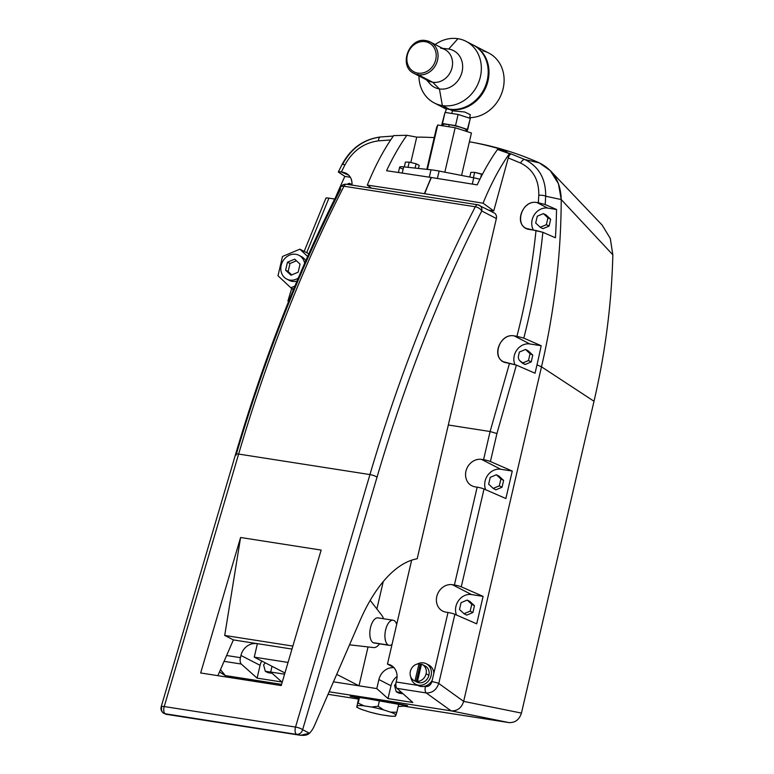 <?xml version="1.0" encoding="UTF-8"?>
<svg xmlns="http://www.w3.org/2000/svg" width="774" height="774" viewBox="0 0 774 774"><rect width="100%" height="100%" fill="white"/><g stroke="black" fill="none" stroke-linecap="round" stroke-linejoin="round"><path stroke-width="1.16" d="M328.05 694.317L358.439 699.067L328.05 694.317M472.334 142.3A368.598 321.229 -62.7 0 0 469.402 141.758A368.598 321.229 117.3 0 1 507.347 151.298L497.508 149.45C490.194 159.754 483.421 171.567 477.2 184.88L431.389 177.498A184.87 86.969 98.7 0 0 424.694 193.713L483.063 203.204L424.694 193.713A184.87 86.969 -81.3 0 1 431.389 177.498L477.2 184.88C483.421 171.567 490.194 159.754 497.508 149.45L509.427 153.687C499.83 167.194 491.035 183.699 483.063 203.204L493.754 210.915L483.063 203.204C491.035 183.699 499.83 167.194 509.427 153.687L511.488 154.065C510.163 153.997 509.079 155.293 508.257 157.954L520.602 163.053A5.544 2.806 -66.1 0 1 524.859 159.55L511.488 154.065L497.508 149.45L507.347 151.298A368.598 321.229 -62.7 0 0 472.334 142.3L476.136 143.026A369.73 322.226 117.3 0 1 539.304 162.879L524.859 159.55L511.488 154.065C510.163 153.997 509.079 155.293 508.257 157.954L493.754 210.915L488.839 210.151L493.754 210.915L508.257 157.954L520.602 163.053C533.034 169.264 539.091 180.003 538.781 195.28L538.346 202.74L536.895 202.517C521.134 199.373 513.394 227.643 529.513 229.481L536.014 230.497C532.338 265.898 525.981 301.163 516.945 336.313L523.804 338.132C532.812 302.982 539.168 267.707 542.864 232.297L555.442 237.782A692.111 603.178 -62.7 0 0 556.545 209.483L545.206 204.549L545.689 196.209L561.227 199.566A693.252 604.165 117.3 0 1 541.5 366.818A693.252 604.165 -62.7 0 0 561.227 199.566L612.844 254.81A669.704 583.654 117.3 0 1 594.006 401.261L541.5 366.818L536.992 364.854A692.111 603.178 -62.7 0 0 541.181 345.726L523.804 338.132C532.812 302.982 539.168 267.707 542.864 232.297L536.014 230.497C532.338 265.898 525.981 301.163 516.945 336.313L514.207 335.887C498.446 332.743 490.706 361.013 506.825 362.851L516.403 365.096L496.927 433.556L490.416 461.527L512.272 471.066L505.877 498.533L484.031 488.994L461.265 586.827L483.111 596.377L476.716 623.844L454.87 614.304L438.771 683.461L463.655 701.379L521.444 713.096C519.296 719.714 515.116 722.877 508.895 722.577L403.167 706.052L508.895 722.577C515.116 722.877 519.296 719.714 521.444 713.096L594.006 401.261A669.704 583.654 -62.7 0 0 612.844 254.81L610.251 238.382L602.075 224.992M427.509 664.489A11.552 10.072 117.3 0 1 433.846 673.312L448.001 612.476A5.544 0.755 13.1 0 1 454.87 614.304L438.771 683.461L463.655 701.379L541.5 366.818L536.992 364.854L535.037 373.232L516.403 365.096L496.927 433.556L490.106 431.524L509.524 363.267L490.106 431.524L448.32 424.994L417.186 558.77A138.652 65.306 98.9 0 0 360.026 620.613L314.554 725.412L360.026 620.613A138.652 65.306 -81.1 0 1 417.186 558.77L496.366 218.529L481.747 210.992A918.786 432.763 98.9 0 0 377.025 477.2L302.624 729.698A5.544 1.325 -163.6 0 0 295.533 727.067L369.943 474.578L238.634 454.057L164.223 706.546L295.533 727.067L369.943 474.578A5.544 1.325 16.4 0 1 377.025 477.2L302.624 729.698L309.465 733.22A23.104 10.884 98.9 0 0 314.554 725.412A23.104 10.884 98.9 0 1 309.465 733.22C307.046 735.59 302.837 735.997 296.839 734.449L165.23 713.773A5.544 4.838 117.3 0 1 163.933 713.347A5.544 4.838 -62.7 0 0 165.23 713.773A5.544 2.612 -81.1 0 1 164.223 706.546A5.544 1.325 -163.6 0 0 161.156 706.856A5.544 1.325 -163.6 0 0 161.64 707.668A5.544 4.838 -62.7 0 0 163.933 713.347C161.456 711.848 160.537 709.681 161.156 706.856A5.544 1.325 16.4 0 1 164.223 706.546A5.544 2.612 98.9 0 0 165.23 713.773L300.583 735.3L309.465 733.22L302.624 729.698A5.544 4.838 117.3 0 1 296.548 734.294A5.544 2.612 -81.1 0 1 295.533 727.067A5.544 2.612 98.9 0 0 296.548 734.294A5.544 4.838 -62.7 0 0 302.624 729.698A5.544 1.325 16.4 0 0 295.533 727.067L164.223 706.546L238.634 454.057A5.544 1.325 -163.6 0 0 235.567 454.357A5.544 1.325 -163.6 0 0 236.051 455.17A918.786 432.763 98.9 0 1 340.773 188.962M306.678 252.701L328.931 198.134L334.668 199.034L328.931 198.134C326.386 197.776 325.477 197.873 326.193 198.444C325.477 197.873 326.386 197.776 328.931 198.134L306.678 252.701M351.996 185.102C352.218 178.02 349.161 173.715 342.814 172.186L341.373 171.963L344.885 164.978C352.615 150.862 363.819 142.822 378.486 140.849L390.677 139.959L378.486 140.849A5.544 2.283 -95.3 0 1 380.276 136.988A5.544 2.283 84.7 0 0 378.486 140.849C363.819 142.822 352.615 150.862 344.885 164.978A5.544 0.503 -153 0 0 342.263 164.117A5.544 0.503 27 0 1 344.885 164.978L341.373 171.963L348.881 175.311L342.814 172.186L346.123 173.26C350.38 175.708 352.334 179.655 351.996 185.102M417.844 685.387L396.153 682L396.665 679.785A14.232 12.403 -62.7 0 0 390.783 665.195A14.232 12.403 -62.7 0 0 387.455 664.111L411.642 560.183L387.455 664.111A14.232 12.403 117.3 0 1 396.665 679.785L396.153 682A5.544 2.612 98.9 0 0 396.994 688.367L426.232 692.943C432.231 693.098 436.42 689.944 438.771 683.461A5.544 0.755 -166.9 0 0 431.911 681.633C430.789 685.087 428.622 686.731 425.39 686.567A5.544 2.612 98.9 0 0 426.232 692.943L451.107 710.851L508.895 722.577L451.107 710.851C457.337 711.171 461.517 708.007 463.655 701.379C461.517 708.007 457.337 711.171 451.107 710.851L329.144 691.792L451.107 710.851L426.232 692.943C432.231 693.098 436.42 689.944 438.771 683.461A5.544 0.755 -166.9 0 0 431.911 681.633L432.231 680.249A11.552 10.072 117.3 0 1 424.133 686.374L425.39 686.567C428.622 686.731 430.789 685.087 431.911 681.633L432.231 680.249A11.552 10.072 117.3 0 1 424.133 686.374L425.39 686.567A5.544 2.612 98.9 0 0 426.232 692.943L396.994 688.367L412.823 702.473L388.006 698.593L376.793 688.599L333.468 681.826L376.793 688.599L378.902 679.543A14.232 12.403 117.3 0 1 393.966 667.681A14.232 12.403 -62.7 0 0 378.902 679.543L390.986 685.774L388.006 698.593L412.823 702.473L396.994 688.367A5.544 2.612 -81.1 0 1 396.153 682L417.844 685.387A11.552 10.072 -62.7 0 0 420.872 686.432A11.552 10.072 -62.7 0 0 424.133 686.374A11.552 10.072 117.3 0 1 420.872 686.432A11.552 10.072 117.3 0 1 418.173 685.561L415.754 684.313A11.552 10.072 -62.7 0 0 418.453 685.193L420.872 686.432L418.453 685.193A11.552 10.072 -62.7 0 0 430.654 677.163A11.552 10.072 -62.7 0 0 426.348 663.773A11.552 10.072 -62.7 0 0 423.649 662.892A11.552 10.072 -62.7 0 0 417.399 664.005A11.552 10.072 -62.7 0 1 423.649 662.892A11.552 10.072 -62.7 0 1 431.118 675.615A11.552 10.072 -62.7 0 1 418.453 685.193A11.552 10.072 -62.7 0 1 410.762 676.892A11.552 10.072 -62.7 0 0 415.754 684.313M226.608 655.501L240.424 657.668L240.946 655.452A14.232 12.403 117.3 0 1 256.542 643.658L256.542 643.658A14.232 12.403 -62.7 0 0 240.946 655.452L260.083 665.321L257.094 678.13L241.275 664.034L224.073 661.344L241.275 664.034A5.544 2.612 -81.1 0 1 240.424 657.668A5.544 2.612 98.9 0 0 241.275 664.034L257.094 678.13L281.91 682.01L257.094 678.13L260.083 665.321A14.232 12.403 117.3 0 1 261.757 661.015A14.232 12.403 -62.7 0 0 260.083 665.321L240.946 655.452L240.424 657.668L226.608 655.501M426.348 663.773L428.757 665.021A11.552 10.072 117.3 0 1 433.846 673.312L448.001 612.476L446.008 612.166A14.232 12.403 117.3 0 1 436.797 596.493A14.232 12.403 117.3 0 1 452.393 584.699L454.396 585.009L477.161 487.175L475.168 486.865A14.232 12.403 117.3 0 1 465.958 471.192A14.232 12.403 117.3 0 1 481.554 459.398L483.557 459.708L490.106 431.524L448.32 424.994L496.366 218.529L481.747 210.992A5.544 4.838 -62.7 0 0 479.454 205.313A5.544 4.838 -62.7 0 0 478.158 204.887A5.544 4.838 117.3 0 1 479.454 205.313A5.544 4.838 117.3 0 1 481.747 210.992A5.544 2.806 -152.8 0 0 475.294 206.764A5.544 2.612 -81.1 0 1 477.771 204.762A5.544 2.612 98.9 0 0 475.294 206.764L343.985 186.244A5.544 2.612 -81.1 0 1 346.462 184.241A5.544 2.612 98.9 0 0 343.985 186.244A5.544 2.806 -152.8 0 0 340.666 187.192A5.544 2.806 27.2 0 1 343.985 186.244A924.33 435.375 98.9 0 0 238.634 454.057A924.33 435.375 -81.1 0 1 343.985 186.244L475.294 206.764A924.33 435.375 98.9 0 0 369.943 474.578L238.634 454.057A5.544 1.325 16.4 0 0 235.567 454.357C264.379 356.785 299.412 267.727 340.666 187.192C341.973 184.957 343.908 183.98 346.462 184.241A5.544 2.612 98.9 0 1 346.849 184.367M284.571 674.193L270.697 672.026L281.91 682.01L270.697 672.026L284.571 674.193M271.461 684.042L225.108 675.538L220.464 669.665L225.34 675.576L281.581 684.361L225.34 675.576L271.577 684.061L225.34 675.576L219.468 671.958M433.846 673.312L432.231 680.249M423.688 665.466A9.007 7.856 117.3 0 1 428.902 675.267A9.007 7.856 117.3 0 1 416.102 681.555M421.404 664.518A9.007 7.856 -62.7 0 0 420.224 664.45L418.976 663.811A9.007 7.856 -62.7 0 0 410.375 671.358A9.007 7.856 -62.7 0 0 414.98 680.975L418.976 663.811A9.007 7.856 -62.7 0 0 410.375 671.358A9.007 7.856 -62.7 0 0 414.1 680.598A9.007 7.856 -62.7 0 0 414.98 680.975L416.228 681.623A9.007 7.856 -62.7 0 0 418.734 682.01L417.476 681.372L418.734 682.01A9.007 7.856 -62.7 0 1 416.228 681.623L414.98 680.975L418.976 663.811L420.224 664.45L416.228 681.623L420.224 664.45A9.007 7.856 -62.7 0 1 421.404 664.518M422.362 664.576L425.178 666.027A9.007 7.856 117.3 0 1 428.902 675.267L426.087 673.815A9.007 7.856 -62.7 0 0 422.362 664.576A9.007 7.856 -62.7 0 0 421.472 664.198L417.476 681.372A9.007 7.856 -62.7 0 0 426.087 673.815A9.007 7.856 -62.7 0 0 421.472 664.198L417.476 681.372A9.007 7.856 -62.7 0 0 426.087 673.815L428.902 675.267A9.007 7.856 117.3 0 1 416.925 682.049L414.1 680.598M541.5 366.818L463.655 701.379L521.444 713.096L594.006 401.261L541.5 366.818M365.231 698.361C388.635 701.999 418.018 707.243 403.825 705.249L365.231 698.361L350.167 696.252L358.701 697.945C345.765 695.574 347.942 695.71 365.231 698.361M338.596 172.263C337.88 171.702 338.809 171.596 341.373 171.963C338.809 171.596 337.88 171.702 338.596 172.263L344.846 176.404A692.111 603.178 -62.7 0 0 335.897 196.586A692.111 603.178 -62.7 0 1 344.846 176.404L338.335 171.925L342.263 164.127C350.893 148.289 363.567 139.243 380.286 136.988L393.347 136.05M291.74 288.247L287.918 300.98L288.567 301.56L287.918 300.98L288.876 300.786M342.514 164.465C351.193 148.376 363.886 139.223 380.576 137.008A5.544 2.283 84.7 0 0 380.266 136.988M602.162 225.089L610.28 238.45L612.844 254.81L561.227 199.566L558.422 183.632L550.295 170.638L539.304 162.879L524.859 159.55C538.907 166.574 545.854 178.794 545.689 196.209C545.854 178.794 538.907 166.574 524.859 159.55A5.544 2.806 113.9 0 0 520.602 163.053C533.034 169.264 539.091 180.003 538.781 195.28A5.544 1.712 3 0 1 545.689 196.209L561.227 199.566C560.715 182.132 553.4 169.903 539.304 162.879A369.73 322.226 -62.7 0 0 474.23 142.668M434.214 137.617A368.598 321.229 -62.7 0 0 416.722 137.133L406.872 135.286L393.666 135.605L406.872 135.286C399.558 145.589 392.795 157.403 386.574 170.715L431.273 177.478L424.413 193.664L431.147 177.459L386.574 170.715C392.795 157.403 399.558 145.589 406.872 135.286L416.722 137.133L410.82 162.511L416.722 137.133A368.598 321.229 117.3 0 1 434.214 137.617M545.689 196.209A5.544 1.712 -177 0 0 538.781 195.28L538.346 202.74L545.206 204.549L545.689 196.209M538.346 202.74L545.206 204.549L556.545 209.483L547.731 208.109L536.895 202.517L538.346 202.74M536.992 364.854A692.111 603.178 -62.7 0 0 541.181 345.726L529.851 343.956A14.232 12.403 -62.7 0 0 516.935 349.887A14.232 12.403 -62.7 0 0 514.874 364.535A14.232 12.403 117.3 0 1 516.935 349.887A14.232 12.403 117.3 0 1 529.851 343.956L514.207 335.887C500.565 333.023 491.016 356.175 503.526 361.777L516.403 365.096L535.037 373.232L536.992 364.854M528.245 350.864L532.783 355.111L531.196 361.932L525.072 364.515L531.196 361.932L532.783 355.111L528.245 350.864L525.527 349.461L519.393 352.044L518.522 355.779L519.393 352.044L525.527 349.461L528.245 350.864M350.37 177.265L344.846 176.404L350.37 177.265M556.545 209.483L547.731 208.109A14.232 12.403 -62.7 0 0 534.331 214.746A14.232 12.403 -62.7 0 0 533.45 230.091A14.232 12.403 117.3 0 1 534.331 214.746A14.232 12.403 117.3 0 1 547.731 208.109L536.895 202.517C523.253 199.653 513.704 222.806 526.214 228.407L542.864 232.297L555.442 237.782A692.111 603.178 -62.7 0 0 556.545 209.483M546.125 215.017L550.672 219.265L549.085 226.085L542.951 228.659L540.233 227.266L535.685 223.018L537.272 216.198L543.406 213.614L546.125 215.017L543.406 213.614L547.953 217.862L550.672 219.265L546.125 215.017M272.167 673.332L268.027 672.683L272.167 673.332M397.072 676.495A14.232 12.403 -62.7 0 0 390.986 685.774A14.232 12.403 117.3 0 1 397.072 676.495M403.08 693.785L398.939 693.146L403.08 693.785M476.716 623.844L483.111 596.377L471.53 594.567A14.232 12.403 -62.7 0 0 458.663 600.44A14.232 12.403 -62.7 0 0 456.505 615.02A14.232 12.403 117.3 0 1 458.663 600.44A14.232 12.403 117.3 0 1 471.53 594.567L452.393 584.699A14.232 12.403 -62.7 0 0 437.368 594.587A14.232 12.403 -62.7 0 0 442.68 611.083A14.232 12.403 -62.7 0 0 446.008 612.166L448.001 612.476A5.544 0.755 -166.9 0 1 454.87 614.304L476.716 623.844M469.924 601.475L474.472 605.723L472.885 612.544L466.751 615.127L464.032 613.724L459.485 609.477L461.072 602.656L467.206 600.073L469.924 601.475L467.206 600.073L471.753 604.32L474.472 605.723L469.924 601.475M505.877 498.533L512.272 471.066L500.691 469.257A14.232 12.403 -62.7 0 0 487.823 475.13A14.232 12.403 -62.7 0 0 485.666 489.71A14.232 12.403 117.3 0 1 487.823 475.13A14.232 12.403 117.3 0 1 500.691 469.257L481.554 459.398A14.232 12.403 -62.7 0 0 466.529 469.276A14.232 12.403 -62.7 0 0 471.84 485.782A14.232 12.403 -62.7 0 0 475.168 486.865L477.161 487.175A5.544 0.755 13.1 0 1 484.031 488.994L461.265 586.827L483.111 596.377L471.53 594.567L452.393 584.699L454.396 585.009A5.544 0.755 13.1 0 1 461.265 586.827A5.544 0.755 -166.9 0 0 454.396 585.009L477.161 487.175A5.544 0.755 -166.9 0 1 484.031 488.994L505.877 498.533M499.085 476.174L503.632 480.412L502.036 487.243L495.911 489.816L493.193 488.413L488.646 484.166L490.232 477.345L496.366 474.772L499.085 476.174L496.366 474.772L500.904 479.019L503.632 480.412L499.085 476.174M516.945 336.313L523.804 338.132L541.181 345.726L529.851 343.956L514.207 335.887L516.945 336.313M292.204 288.489A22.088 19.253 -62.7 0 0 293.24 290.105A22.088 19.253 -62.7 0 1 292.204 288.489M308.816 253.804L299.838 249.18L307.636 256.465L299.838 249.18L308.816 253.804M294.913 286.09L290.86 287.793L293.607 289.215L290.86 287.793L278.001 275.776L282.491 256.475L299.838 249.18L282.491 256.475L278.001 275.776L290.86 287.793L294.913 286.09M300.167 256.049A13.361 11.639 117.3 0 1 305.749 260.741A13.361 11.639 -62.7 0 0 300.167 256.049M297.003 281.097A13.361 11.639 117.3 0 1 292.349 281.368A13.361 11.639 117.3 0 1 288.015 279.617A13.361 11.639 -62.7 0 0 292.349 281.368L289.834 280.072A13.361 11.639 -62.7 0 0 298.29 278.05A13.361 11.639 -62.7 0 1 289.834 280.072L292.349 281.368A13.361 11.639 117.3 0 1 289.224 280.352A13.361 11.639 -62.7 0 0 292.349 281.368A13.361 11.639 -62.7 0 0 297.003 281.097A13.361 11.639 117.3 0 1 292.349 281.368A13.361 11.639 -62.7 0 0 297.003 281.097M301.473 256.61A13.361 11.639 117.3 0 1 305.749 260.741A13.361 11.639 -62.7 0 0 301.473 256.61L298.948 255.314A13.361 11.639 -62.7 0 0 295.832 254.298A13.361 11.639 -62.7 0 0 281.726 263.576A13.361 11.639 -62.7 0 0 286.709 279.056A13.361 11.639 -62.7 0 0 289.834 280.072A13.361 11.639 -62.7 0 1 281.194 265.366A13.361 11.639 -62.7 0 1 295.832 254.298A13.361 11.639 -62.7 0 1 304.637 263.295A13.361 11.639 -62.7 0 0 298.948 255.314M300.051 264.157L298.183 272.187L290.966 275.215L285.616 270.223L287.483 262.192L294.701 259.155L300.051 264.157L294.701 259.155L287.483 262.192L285.616 270.223L290.966 275.215L298.183 272.187L300.051 264.157M291.74 274.896L288.131 271.519L289.998 263.489L296.442 260.78L289.998 263.489L287.483 262.192L289.998 263.489L288.131 271.519L285.616 270.223L288.131 271.519L291.74 274.896M257.307 644.045L256.542 643.658L257.307 644.045M383.256 581.555L376.87 608.983L383.256 581.555M368.037 646.938L358.991 685.822L368.037 646.938M272.022 666.308L270.697 672.026L272.022 666.308M257.394 643.649L254.259 657.145L284.938 672.964L254.259 657.145L288.044 662.428L254.259 657.145L257.394 643.649M291.982 649.057L233.38 639.904L217.862 675.663L233.38 639.904L224.712 635.435L240.588 537.495L321.152 550.082L281.223 685.571L200.66 672.974L240.588 537.495L200.66 672.974L281.223 685.571L321.152 550.082L240.588 537.495L224.712 635.435L292.862 646.087L224.712 635.435L233.38 639.904L291.982 649.057M478.158 204.887A5.544 2.612 98.9 0 0 477.771 204.762L494.073 212.84A5.544 4.838 117.3 0 1 496.366 218.529A5.544 4.838 117.3 0 0 492.777 212.424M481.747 210.992A918.786 432.763 98.9 0 0 377.025 477.2A5.544 1.325 -163.6 0 0 369.943 474.578A924.33 435.375 -81.1 0 1 475.294 206.764A5.544 2.806 27.2 0 1 481.747 210.992M163.933 713.347L165.868 714.083M296.839 734.449L165.23 713.773L296.839 734.449M336.719 674.338L358.991 685.822L336.719 674.338M373.523 647.567L349.529 644.81L373.523 647.567A17.328 8.166 98.9 0 0 379.57 643.833A17.328 8.166 98.9 0 1 373.523 647.567M370.195 600.392L381.766 615.272L370.195 600.392M383.498 618.716A17.328 8.166 98.9 0 0 381.766 615.272A17.328 8.166 98.9 0 1 383.498 618.716M375.022 642.971A12.713 5.989 -81.1 0 1 373.194 642.681A12.713 5.989 -81.1 0 1 370.504 627.569A12.713 5.989 -81.1 0 1 378.902 618.155M389.187 645.342L374.084 642.981A12.713 5.989 -81.1 0 1 373.194 642.681A12.713 5.989 -81.1 0 1 370.301 628.527A12.713 5.989 -81.1 0 1 378.012 617.865L393.115 620.226A12.713 5.989 98.9 0 0 385.404 630.887A12.713 5.989 98.9 0 0 388.296 645.042L373.194 642.681L388.296 645.042A12.713 5.989 98.9 0 0 389.187 645.342A12.713 5.989 98.9 0 0 392.031 644.432A12.713 5.989 98.9 0 1 388.296 645.042A12.713 5.989 98.9 0 1 385.616 629.93A12.713 5.989 98.9 0 1 394.005 620.516A12.713 5.989 98.9 0 0 393.115 620.226M396.685 624.434A12.713 5.989 98.9 0 0 394.005 620.516A12.713 5.989 98.9 0 1 396.685 624.434M387.455 664.111L393.589 667.275L387.455 664.111M376.793 688.599L378.902 679.543L390.986 685.774L388.006 698.593L376.793 688.599M483.557 459.708A5.544 0.755 13.1 0 1 490.416 461.527L512.272 471.066L500.691 469.257L481.554 459.398L483.557 459.708L490.106 431.524L496.927 433.556L490.416 461.527A5.544 0.755 -166.9 0 0 483.557 459.708M394.517 685.348L395.882 683.674L394.517 685.348L396.22 691.743L398.939 693.146L396.22 691.743L394.517 685.348M401.745 692.604L396.22 691.743L401.745 692.604M472.885 612.544L474.472 605.723L471.753 604.32L470.157 611.141L472.885 612.544L470.157 611.141L464.032 613.724L466.751 615.127L472.885 612.544M459.485 609.477L464.032 613.724L470.157 611.141L471.753 604.32L467.206 600.073L461.072 602.656L459.485 609.477M502.036 487.243L503.632 480.412L500.904 479.019L499.317 485.84L502.036 487.243L499.317 485.84L493.193 488.413L495.911 489.816L502.036 487.243M488.646 484.166L493.193 488.413L499.317 485.84L500.904 479.019L496.366 474.772L490.232 477.345L488.646 484.166M549.085 226.085L550.672 219.265L547.953 217.862L546.357 224.683L549.085 226.085L546.357 224.683L540.233 227.266L542.951 228.659L549.085 226.085M535.685 223.018L540.233 227.266L546.357 224.683L547.953 217.862L543.406 213.614L537.272 216.198L535.685 223.018M263.605 664.895L265.288 662.834L263.605 664.895L265.308 671.281L268.027 672.683L265.308 671.281L263.605 664.895M270.842 672.142L265.308 671.281L270.842 672.142M346.907 184.309L349.335 183.293L352.035 184.686L349.335 183.293L351.135 184.967L349.335 183.293L346.907 184.309M518.522 355.779A5.544 4.838 -62.7 0 0 519.867 360.79L522.353 363.112L528.478 360.529L530.064 353.708L525.527 349.461L530.064 353.708L532.783 355.111L530.064 353.708L528.478 360.529L531.196 361.932L528.478 360.529L522.353 363.112L525.072 364.515L519.867 360.79A5.544 4.838 -62.7 0 1 518.522 355.779M431.389 177.498L424.413 193.664L431.389 177.498M424.694 193.713L367.302 185.112C375.284 165.597 384.068 149.092 393.666 135.605C384.068 149.092 375.284 165.597 367.302 185.112L424.694 193.713M371.52 188.159L367.302 185.112L371.52 188.159M472.314 184.067L473.765 177.807L439.11 171.073L437.397 178.436L439.11 171.073L473.765 177.807A11.552 1.577 13.1 0 1 479.909 179.249A11.552 1.577 13.1 0 0 473.765 177.807L472.314 184.067M429.289 177.169L431.012 169.806A20.201 2.757 13.1 0 1 439.11 171.073A20.201 2.757 13.1 0 0 431.012 169.806L403.68 166.855L402.238 173.028L403.68 166.855L431.012 169.806L429.289 177.169M398.407 172.457L399.645 167.126A11.552 1.577 13.1 0 1 403.68 166.855A11.552 1.577 13.1 0 0 403.148 169.148M480.199 48.636L488.8 53.067A34.666 30.205 117.3 0 1 502.539 90.819A34.666 30.205 117.3 0 1 469.702 117.658A34.666 30.205 -62.7 0 0 503.41 87.307A34.666 30.205 -62.7 0 0 482.85 50.861M473.688 45.279A34.666 30.205 -62.7 0 0 473.291 45.076A34.666 30.205 117.3 0 1 486.711 85.217A34.666 30.205 117.3 0 1 450.023 109.531A34.666 30.205 117.3 0 1 441.528 106.686A34.666 30.205 -62.7 0 0 441.925 106.899A34.666 30.205 -62.7 0 0 450.023 109.531L452.48 110.798L464.69 111.998L470.292 114.678L464.719 112.007L452.48 110.798L450.023 109.531A34.666 30.205 -62.7 0 0 486.623 85.469A34.666 30.205 -62.7 0 0 473.688 45.279L482.889 50.02M469.334 43.354A34.666 30.205 117.3 0 1 486.527 82.953A34.666 30.205 117.3 0 1 449.22 109.124A34.666 30.205 117.3 0 1 437.823 104.471M466.035 41.332L472.885 44.863A34.666 30.205 117.3 0 1 485.82 85.053A34.666 30.205 117.3 0 1 449.22 109.124L442.37 105.593A34.666 30.205 -62.7 0 0 478.971 81.522A34.666 30.205 -62.7 0 0 466.035 41.332A34.666 30.205 -62.7 0 0 457.937 38.7A34.666 30.205 -62.7 0 0 435.162 44.524A34.666 30.205 117.3 0 1 457.937 38.7L448.697 49.052A20.675 18.015 -62.7 0 0 447.372 48.907M427.654 80.438A20.675 18.015 -62.7 0 0 439.419 88.942L442.37 105.593A34.666 30.205 117.3 0 1 418.957 75.949A34.666 30.205 -62.7 0 0 434.272 102.952A34.666 30.205 -62.7 0 0 442.37 105.593L449.22 109.124A34.666 30.205 117.3 0 1 441.122 106.483L434.272 102.952M442.554 48.336L448.03 48.965A20.675 18.015 117.3 0 1 448.697 49.052L442.593 48.356L448.697 49.052L457.937 38.7A34.666 30.205 117.3 0 1 480.364 76.868A34.666 30.205 117.3 0 1 442.37 105.593L439.419 88.942A20.675 18.015 -62.7 0 0 462.068 71.818A20.675 18.015 -62.7 0 0 448.697 49.052A20.675 18.015 117.3 0 1 462.068 71.818A20.675 18.015 117.3 0 1 439.419 88.942L432.685 82.247A17.676 15.403 -62.7 0 0 452.064 67.59A17.676 15.403 -62.7 0 0 440.629 48.133M425.071 78.309A17.676 15.403 -62.7 0 0 432.685 82.247L439.419 88.942A20.675 18.015 117.3 0 1 430.044 83.863L426.358 79.761M414.051 73.424A17.676 15.403 -62.7 0 0 418.183 74.768L432.685 82.247A17.676 15.403 117.3 0 1 428.554 80.902L414.051 73.424A17.676 15.403 117.3 0 0 418.183 74.768A17.676 15.403 -62.7 0 0 436.846 62.491A17.676 15.403 -62.7 0 0 430.257 41.999A17.676 15.403 -62.7 0 0 426.126 40.654A17.676 15.403 117.3 0 1 430.257 41.999A17.676 15.403 117.3 0 1 436.846 62.491A17.676 15.403 117.3 0 1 418.183 74.768A1.384 0.648 -81.1 0 1 417.892 73.114A16.293 14.193 -62.7 0 0 435.752 59.617A16.293 14.193 -62.7 0 0 425.207 41.68A1.384 0.648 -81.1 0 1 426.029 40.625A1.384 0.648 -81.1 0 1 426.126 40.654A1.384 0.648 98.9 0 0 426.029 40.625A1.384 0.648 98.9 0 0 425.207 41.68A16.293 14.193 -62.7 0 0 407.347 55.177A16.293 14.193 -62.7 0 0 417.892 73.114A1.384 0.648 98.9 0 0 418.183 74.768L432.685 82.247A17.676 15.403 117.3 0 0 451.358 69.97A17.676 15.403 117.3 0 0 444.76 49.478L430.257 41.999L426.029 40.625C408.895 36.881 398.068 66.332 414.051 73.424M417.892 73.114A16.293 14.193 117.3 0 1 407.347 55.177A16.293 14.193 117.3 0 1 425.207 41.68A16.293 14.193 117.3 0 1 435.752 59.617A16.293 14.193 117.3 0 1 417.892 73.114M452.48 110.798L451.822 113.468L452.48 110.798M445.04 112.414L458.111 114.455L470.311 118.393L467.719 129.539L455.518 125.601L442.447 123.559L445.04 112.414L458.111 114.455L455.518 125.601L458.111 114.455L470.311 118.393L466.838 131.435L467.719 129.539L455.518 125.601L442.447 123.559L441.577 125.456L442.293 125.688L441.577 125.456L445.04 112.414M466.519 131.387L466.799 130.332A12.481 1.703 13.1 0 0 449.21 124.691A12.481 1.703 -166.9 0 0 444.228 126.017M464.584 130.777A12.481 1.703 -166.9 0 0 463.868 128.465A12.481 1.703 -166.9 0 0 449.21 124.691L448.765 126.733L449.21 124.691A12.481 1.703 13.1 0 0 442.486 124.682L442.283 125.717M455.17 127.729L471.443 132.993L455.17 127.729L444.827 172.186L455.17 127.729L437.726 125.001L455.17 127.729M436.565 127.536L437.726 125.001L427.393 169.419L437.726 125.001L436.565 127.536L426.832 169.351L436.565 127.536M461.565 175.437L471.443 132.993L461.565 175.437M482.366 174.411L481.554 173.986L480.693 177.672L481.554 173.986L474.675 172.36L473.417 177.739L474.675 172.36L470.873 172.321L469.779 177.033L470.873 172.321L474.675 172.36L482.366 174.411M419.179 165.346L418.453 168.451L419.179 165.346L416.093 163.759L415.087 168.084L416.093 163.759L409.214 162.134L408.014 167.319L409.214 162.134L405.421 162.095L404.299 166.923L405.421 162.095L409.214 162.134L416.093 163.759L419.179 165.346M398.194 706.381A25.416 3.473 -166.9 0 0 403.767 705.52A25.416 3.473 -166.9 0 0 403.486 704.795A25.416 3.473 13.1 0 1 398.194 706.381M378.167 706.227L371.51 707.03L363.993 705.849L358.168 703.102L359.475 697.48L358.168 703.102L363.993 705.849L371.51 707.03L378.167 706.227L383.575 709.884A20.337 2.777 -166.9 0 0 371.51 707.03A20.337 2.777 13.1 0 1 383.575 709.884L378.167 706.227L379.463 700.644L378.167 706.227M390.589 712.148L396.83 712.254L395.998 714.934A20.337 2.777 -166.9 0 0 390.589 712.148L383.575 709.884L390.589 712.148A20.337 2.777 13.1 0 1 395.998 714.934L395.495 716.027A20.337 2.777 13.1 0 1 388.838 715.96A20.337 2.777 -166.9 0 0 395.495 716.027L396.83 712.254L390.589 712.148M391.122 716.221L381.321 714.779A20.337 2.777 13.1 0 1 369.246 711.925L362.242 709.661A20.337 2.777 13.1 0 1 356.833 706.875L357.336 705.782A20.337 2.777 13.1 0 1 363.993 705.849A20.337 2.777 -166.9 0 0 357.336 705.782L356.833 706.875A20.337 2.777 -166.9 0 0 362.242 709.661L369.246 711.925A20.337 2.777 -166.9 0 0 381.321 714.779L388.838 715.96M398.765 703.934L396.83 712.254L398.765 703.934M395.495 715.157L395.495 716.027M358.836 697.384L356.833 706.875L358.836 697.384M381.321 714.779L379.657 714.479M370.872 712.399L369.246 711.925M362.242 709.661L360.045 708.849M550.285 170.619L602.143 225.07M325.931 198.096L304.172 251.405M289.224 280.352L286.709 279.056M477.771 204.762L346.462 184.241M161.156 706.856L235.567 454.357M165.636 714.218L299.973 735.213M441.925 106.899L446.424 109.221M446.25 109.134L445.369 112.462M470.292 114.687L469.595 118.161M403.767 705.52L403.912 704.872M395.34 716.279L390.667 716.192M379.966 714.547L370.543 712.312M360.461 709.023L356.669 707.126"/></g></svg>
